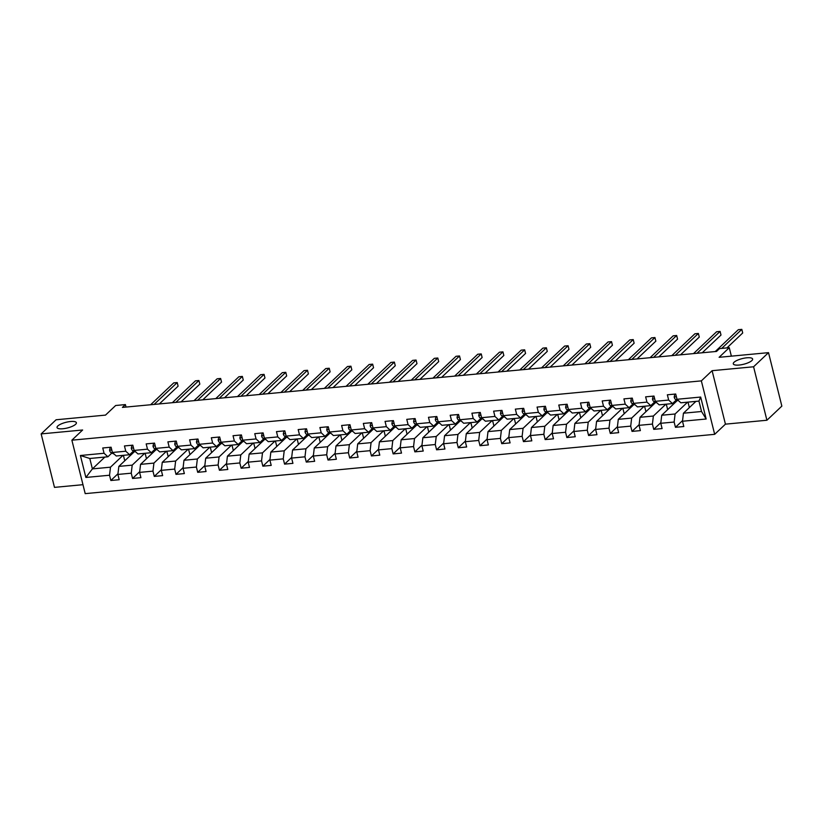 <?xml version="1.0" encoding="UTF-8"?>
<svg xmlns="http://www.w3.org/2000/svg" width="823" height="823" viewBox="0 0 823 823"><rect width="100%" height="100%" fill="white"/><g stroke="black" fill="none" stroke-linecap="round" stroke-linejoin="round"><path stroke-width="1.23" d="M734.044 362.264A9.969 2.911 166 0 1 744.558 358.108A9.969 2.911 166 0 1 752.623 359.013A9.969 2.911 166 0 1 751.862 360.577A9.969 2.911 166 0 1 741.348 364.743A9.969 2.911 166 0 1 733.283 363.828A9.969 2.911 166 0 1 734.044 362.264M57.805 425.975A9.969 2.911 166 0 1 68.319 421.818A9.969 2.911 166 0 1 76.385 422.724A9.969 2.911 166 0 1 75.623 424.298A9.969 2.911 166 0 1 65.11 428.454A9.969 2.911 166 0 1 57.044 427.549A9.969 2.911 166 0 1 57.805 425.975M766.913 420.244L781.85 406.109L768.517 352.645L753.58 366.78L712.101 370.689L701.35 380.874L714.673 434.328L725.433 424.154L766.913 420.244L753.58 366.78M701.35 380.874L71.879 440.182L85.201 493.635L714.673 434.328M71.879 440.182L82.629 429.997L41.15 433.906L54.483 487.37L82.969 484.685M41.15 433.906L56.087 419.771L105.509 415.111L115.662 405.502L125.405 404.587L122.421 407.406L716.535 351.431L719.518 348.602L729.26 347.687L719.107 357.305L768.517 352.645M695.929 401.377L683.44 413.208L701.535 411.5L698.943 401.099L680.847 402.797L677.02 399.278L675.704 394.011L667.35 394.793L668.667 400.071L655.303 401.326L653.987 396.058L645.633 396.84L646.95 402.118L633.587 403.373L632.27 398.106L623.916 398.888L625.233 404.165L611.87 405.42L610.553 400.143L602.199 400.935L603.516 406.212L590.153 407.467L588.836 402.19L580.482 402.982L581.799 408.249L568.436 409.515L567.119 404.237L558.776 405.029L560.082 410.296L546.719 411.562L545.412 406.284L537.059 407.076L538.365 412.344L525.012 413.609L523.695 408.331L515.342 409.124L516.659 414.391L503.295 415.656L501.979 410.379L493.625 411.161L494.942 416.438L481.578 417.693L480.262 412.426L471.908 413.208L473.225 418.485L459.862 419.74L458.545 414.473L450.191 415.255L451.508 420.532L438.145 421.788L436.828 416.52L428.474 417.302L429.791 422.58L416.428 423.835L415.111 418.557L406.768 419.349L408.074 424.627L394.711 425.882L393.404 420.604L385.051 421.397L386.357 426.664L372.994 427.929L371.687 422.652L363.334 423.444L364.651 428.711L351.287 429.976L349.97 424.699L341.617 425.491L342.934 430.758L329.57 432.024L328.254 426.746L319.9 427.528L321.217 432.805L307.853 434.06L306.537 428.793L298.183 429.575L299.5 434.853L286.137 436.108L284.82 430.841L276.466 431.622L277.783 436.9L264.42 438.155L263.103 432.888L254.76 433.67L256.066 438.947L242.703 440.202L241.396 434.925L233.043 435.717L234.349 440.994L220.986 442.249L219.679 436.972L211.326 437.764L212.643 443.031L199.279 444.297L197.962 439.019L189.609 439.811L190.926 445.078L177.562 446.344L176.245 441.066L167.892 441.858L169.209 447.126L155.845 448.391L154.529 443.113L146.175 443.895L147.492 449.173L134.128 450.428L132.812 445.161L124.458 445.943L125.775 451.22L112.412 452.475L111.095 447.208L102.752 447.99L104.058 453.267L80.397 455.5L85.87 477.453L92.392 468.894L110.488 467.186L122.977 455.366M677.02 399.278L700.682 397.056L706.155 419.01L682.493 421.242L683.81 426.52L675.457 427.302L682.576 420.574M85.87 477.453L109.541 475.231L110.848 480.498L119.201 479.716L117.884 474.439L131.248 473.184L132.565 478.451L140.918 477.669L139.601 472.392L152.965 471.137L154.282 476.404L162.635 475.622L161.318 470.345L174.682 469.089L175.999 474.367L184.352 473.575L183.035 468.297L196.399 467.042L197.715 472.32L206.069 471.528L204.752 466.26L218.116 464.995L219.432 470.272L227.786 469.48L226.469 464.213L239.832 462.948L241.149 468.225L249.492 467.433L248.186 462.166L261.549 460.901L262.856 466.178L271.209 465.396L269.893 460.119L283.256 458.864L284.573 464.131L292.926 463.349L291.609 458.072L304.973 456.816L306.29 462.084L314.643 461.302L313.326 456.024L326.69 454.769L328.007 460.036L336.36 459.255L335.043 453.977L348.407 452.722L349.724 458L358.077 457.207L356.76 451.93L370.124 450.675L371.44 455.952L379.794 455.16L378.477 449.893L391.841 448.628L393.157 453.905L401.501 453.113L400.194 447.846L413.558 446.58L414.864 451.858L423.217 451.066L421.901 445.799L435.264 444.533L436.581 449.811L444.934 449.019L443.618 443.751L456.981 442.486L458.298 447.763L466.651 446.982L465.334 441.704L478.698 440.449L480.015 445.716L488.368 444.934L487.051 439.657L500.415 438.402L501.732 443.669L510.085 442.887L508.768 437.61L522.132 436.355L523.449 441.622L531.802 440.84L530.485 435.562L543.849 434.307L545.165 439.585L553.509 438.793L552.202 433.515L565.566 432.26L566.872 437.538L575.226 436.746L573.909 431.478L587.272 430.213L588.589 435.49L596.942 434.698L595.626 429.431L608.989 428.166L610.306 433.443L618.659 432.651L617.343 427.384L630.706 426.119L632.023 431.396L640.376 430.614L639.06 425.337L652.423 424.082L653.74 429.349L662.093 428.567L660.776 423.289L674.14 422.034L675.457 427.302M655.303 401.326L659.13 404.844L672.494 403.589L676.434 399.855M687.586 402.169L675.086 413.99L661.723 415.245L677.483 400.338M672.494 403.589L668.667 400.071M674.14 422.034L675.086 413.99M660.776 423.289L661.723 415.245M633.587 403.373L637.414 406.891L650.777 405.636L654.717 401.902M665.869 404.216L653.369 416.037L640.006 417.292L655.766 402.385M650.777 405.636L646.95 402.118M652.423 424.082L653.369 416.037M639.06 425.337L640.006 417.292M611.87 405.42L615.697 408.938L629.06 407.683L633.01 403.949M644.152 406.253L631.653 418.084L618.289 419.339L634.049 404.422M629.06 407.683L625.233 404.165M630.706 426.119L631.653 418.084M617.343 427.384L618.289 419.339M590.153 407.467L593.98 410.986L607.343 409.72L611.294 405.996M622.435 408.301L609.946 420.131L596.582 421.386L612.333 406.469M607.343 409.72L603.516 406.212M608.989 428.166L609.946 420.131M595.626 429.431L596.582 421.386M568.436 409.515L572.273 413.033L585.637 411.767L589.577 408.043M600.718 410.348L588.229 422.178L574.865 423.434L590.616 408.517M585.637 411.767L581.799 408.249M587.272 430.213L588.229 422.178M573.909 431.478L574.865 423.434M546.719 411.562L550.556 415.08L563.92 413.815L567.86 410.091M579.001 412.395L566.512 424.215L553.149 425.481L568.909 410.564M563.92 413.815L560.082 410.296M565.566 432.26L566.512 424.215M552.202 433.515L553.149 425.481M525.012 413.609L528.839 417.127L542.203 415.862L546.143 412.128M557.284 414.442L544.795 426.263L531.432 427.528L547.192 412.611M542.203 415.862L538.365 412.344M543.849 434.307L544.795 426.263M530.485 435.562L531.432 427.528M503.295 415.656L507.122 419.164L520.486 417.909L524.426 414.175M535.567 416.489L523.078 428.31L509.715 429.575L525.475 414.658M520.486 417.909L516.659 414.391M522.132 436.355L523.078 428.31M508.768 437.61L509.715 429.575M481.578 417.693L485.405 421.211L498.769 419.956L502.709 416.222M513.861 418.537L501.361 430.357L487.998 431.612L503.758 416.705M498.769 419.956L494.942 416.438M500.415 438.402L501.361 430.357M487.051 439.657L487.998 431.612M459.862 419.74L463.688 423.259L477.052 422.004L481.002 418.269M492.144 420.584L479.644 432.404L466.281 433.659L482.041 418.753M477.052 422.004L473.225 418.485M478.698 440.449L479.644 432.404M465.334 441.704L466.281 433.659M438.145 421.788L441.972 425.306L455.335 424.051L459.285 420.316M470.427 422.621L457.938 434.451L444.574 435.706L460.324 420.79M455.335 424.051L451.508 420.532M456.981 442.486L457.938 434.451M443.618 443.751L444.574 435.706M416.428 423.835L420.265 427.353L433.628 426.098L437.569 422.364M448.71 424.668L436.221 436.499L422.857 437.754L438.608 422.837M433.628 426.098L429.791 422.58M435.264 444.533L436.221 436.499M421.901 445.799L422.857 437.754M394.711 425.882L398.548 429.4L411.911 428.135L415.852 424.411M426.993 426.715L414.504 438.546L401.14 439.801L416.901 424.884M411.911 428.135L408.074 424.627M413.558 446.58L414.504 438.546M400.194 447.846L401.14 439.801M372.994 427.929L376.831 431.447L390.195 430.182L394.135 426.458M405.276 428.762L392.787 440.583L379.424 441.848L395.184 426.931M390.195 430.182L386.357 426.664M391.841 448.628L392.787 440.583M378.477 449.893L379.424 441.848M351.287 429.976L355.114 433.495L368.478 432.229L372.418 428.495M383.559 430.81L371.07 442.63L357.707 443.895L373.467 428.978M368.478 432.229L364.651 428.711M370.124 450.675L371.07 442.63M356.76 451.93L357.707 443.895M329.57 432.024L333.397 435.532L346.761 434.277L350.701 430.542M361.853 432.857L349.353 444.677L335.99 445.943L351.75 431.026M346.761 434.277L342.934 430.758M348.407 452.722L349.353 444.677M335.043 453.977L335.99 445.943M307.853 434.06L311.68 437.579L325.044 436.324L328.994 432.589M340.136 434.904L327.636 446.724L314.273 447.979L330.033 433.073M325.044 436.324L321.217 432.805M326.69 454.769L327.636 446.724M313.326 456.024L314.273 447.979M286.137 436.108L289.963 439.626L303.327 438.371L307.277 434.637M318.419 436.951L305.93 448.772L292.566 450.027L308.316 435.12M303.327 438.371L299.5 434.853M304.973 456.816L305.93 448.772M291.609 458.072L292.566 450.027M264.42 438.155L268.257 441.673L281.62 440.418L285.56 436.684M296.702 438.998L284.213 450.819L270.849 452.074L286.599 437.167M281.62 440.418L277.783 436.9M283.256 458.864L284.213 450.819M269.893 460.119L270.849 452.074M242.703 440.202L246.54 443.72L259.903 442.465L263.844 438.731M274.985 441.035L262.496 452.866L249.132 454.121L264.893 439.204M259.903 442.465L256.066 438.947M261.549 460.901L262.496 452.866M248.186 462.166L249.132 454.121M220.986 442.249L224.823 445.768L238.186 444.502L242.127 440.778M253.268 443.083L240.779 454.913L227.415 456.168L243.176 441.251M238.186 444.502L234.349 440.994M239.832 462.948L240.779 454.913M226.469 464.213L227.415 456.168M199.279 444.297L203.106 447.815L216.47 446.55L220.41 442.825M231.551 445.13L219.062 456.95L205.699 458.216L221.459 443.299M216.47 446.55L212.643 443.031M218.116 464.995L219.062 456.95M204.752 466.26L205.699 458.216M177.562 446.344L181.389 449.862L194.753 448.597L198.693 444.862M209.844 447.177L197.345 458.997L183.982 460.263L199.742 445.346M194.753 448.597L190.926 445.078M196.399 467.042L197.345 458.997M183.035 468.297L183.982 460.263M155.845 448.391L159.672 451.899L173.036 450.644L176.986 446.91M188.128 449.224L175.628 461.045L162.265 462.31L178.025 447.393M173.036 450.644L169.209 447.126M174.682 469.089L175.628 461.045M161.318 470.345L162.265 462.31M134.128 450.428L137.955 453.946L151.319 452.691L155.269 448.957M166.411 451.271L153.922 463.092L140.558 464.357L156.308 449.44M151.319 452.691L147.492 449.173M152.965 471.137L153.922 463.092M139.601 472.392L140.558 464.357M112.412 452.475L116.249 455.993L129.612 454.738L133.552 451.004M144.694 453.319L132.205 465.139L118.841 466.394L134.591 451.488M129.612 454.738L125.775 451.22M131.248 473.184L132.205 465.139M117.884 474.439L118.841 466.394M80.397 455.5L89.8 458.483L107.895 456.786L111.835 453.051M104.881 457.063L92.392 468.894L89.8 458.483M107.895 456.786L104.058 453.267M109.541 475.231L110.488 467.186M731.369 356.143L729.26 347.687M126.022 407.066L125.405 404.587M706.155 419.01L701.535 411.5M698.943 401.099L700.682 397.056M682.493 421.242L683.44 413.208M110.848 480.498L117.967 473.76M124.767 460.787L123.409 455.325M129.787 454.563L131.515 454.399M151.504 452.516L153.222 452.362M146.484 458.74L145.126 453.278M132.565 478.451L139.684 471.723M173.221 450.469L174.939 450.315M168.201 456.693L166.832 451.23M154.282 476.404L161.401 469.676M194.938 448.432L196.656 448.268M189.918 454.646L188.549 449.183M175.999 474.367L183.118 467.629M216.655 446.385L218.373 446.22M211.634 452.599L210.266 447.136M197.715 472.32L204.834 465.581M238.361 444.338L240.09 444.173M233.341 450.551L231.983 445.089M219.432 470.272L226.541 463.534M260.078 442.29L261.807 442.126M255.058 448.514L253.7 443.041M241.149 468.225L248.258 461.487M281.795 440.243L283.524 440.079M276.775 446.467L275.417 440.994M262.856 466.178L269.975 459.44M303.512 438.196L305.23 438.031M298.492 444.42L297.134 438.957M284.573 464.131L291.692 457.393M325.229 436.149L326.947 435.995M320.209 442.373L318.84 436.91M306.29 462.084L313.409 455.345M346.946 434.102L348.664 433.947M341.926 440.326L340.557 434.863M328.007 460.036L335.126 453.308M368.663 432.065L370.381 431.9M363.643 438.278L362.274 432.816M349.724 458L356.843 451.261M390.369 430.018L392.098 429.853M385.349 436.231L383.991 430.768M371.44 455.952L378.549 449.214M412.086 427.97L413.815 427.806M407.066 434.184L405.708 428.721M393.157 453.905L400.266 447.167M433.803 425.923L435.532 425.758M428.783 432.147L427.425 426.674M414.864 451.858L421.983 445.12M455.52 423.876L457.238 423.711M450.5 430.1L449.142 424.627M436.581 449.811L443.7 443.072M477.237 421.829L478.955 421.664M472.217 428.053L470.849 422.59M458.298 447.763L465.417 441.025M498.954 419.781L500.672 419.627M493.934 426.005L492.566 420.543M480.015 445.716L487.134 438.978M520.671 417.734L522.389 417.58M515.651 423.958L514.282 418.496M501.732 443.669L508.851 436.941M542.378 415.697L544.106 415.533M537.357 421.911L535.999 416.448M523.449 441.622L530.568 434.894M564.094 413.65L565.823 413.485M559.074 419.864L557.716 414.401M545.165 439.585L552.274 432.847M585.811 411.603L587.54 411.438M580.791 417.817L579.433 412.354M566.872 437.538L573.991 430.799M607.528 409.556L609.246 409.391M602.508 415.769L601.15 410.307M588.589 435.49L595.708 428.752M629.245 407.508L630.963 407.344M624.225 413.732L622.857 408.259M610.306 433.443L617.425 426.705M650.962 405.461L652.68 405.297M645.942 411.685L644.574 406.223M632.023 431.396L639.142 424.658M672.679 403.414L674.397 403.26M667.659 409.638L666.291 404.175M653.74 429.349L660.859 422.611M689.365 407.591L688.007 402.128M712.101 370.689L725.433 424.154M110.231 447.29L109.572 450.243A4.125 1.821 84.6 0 0 111.074 452.701L114.232 454.152M159.343 403.928L178.107 386.172L177.212 382.561L154.107 404.422M177.212 382.561L173.725 382.89L150.63 404.751M131.947 445.243L131.289 448.206A4.125 1.821 84.6 0 0 132.781 450.654L135.949 452.105M181.06 401.881L199.824 384.125L198.919 380.514L175.824 402.375M198.919 380.514L195.442 380.843L172.336 402.704M153.664 443.196L153.006 446.159A4.125 1.821 84.6 0 0 154.498 448.607L157.666 450.058M202.777 399.844L221.541 382.078L220.636 378.467L197.541 400.328M220.636 378.467L217.159 378.796L194.053 400.657M175.381 441.149L174.723 444.111A4.125 1.821 84.6 0 0 176.215 446.56L179.383 448.01M224.494 397.797L243.258 380.031L242.353 376.42L219.247 398.291M242.353 376.42L238.876 376.749L215.77 398.61M197.098 439.101L196.44 442.064A4.125 1.821 84.6 0 0 197.932 444.513L201.1 445.963M246.2 395.75L264.975 377.983L264.07 374.372L240.964 396.244M264.07 374.372L260.593 374.702L237.487 396.573M218.815 437.054L218.157 440.017A4.125 1.821 84.6 0 0 219.648 442.465L222.817 443.926M267.917 393.703L286.682 375.936L285.787 372.325L262.681 394.196M285.787 372.325L282.31 372.654L259.204 394.526M240.522 435.007L239.863 437.97A4.125 1.821 84.6 0 0 241.365 440.428L244.534 441.879M289.634 391.655L308.399 373.899L307.504 370.278L284.398 392.149M307.504 370.278L304.016 370.607L280.921 392.478M262.239 432.96L261.58 435.923A4.125 1.821 84.6 0 0 263.082 438.381L266.24 439.832M311.351 389.608L330.116 371.852L329.221 368.241L306.115 390.102M329.221 368.241L325.733 368.56L302.638 390.431M283.956 430.923L283.297 433.875A4.125 1.821 84.6 0 0 284.789 436.334L287.957 437.785M333.068 387.561L351.833 369.805L350.927 366.194L327.832 388.055M350.927 366.194L347.45 366.523L324.344 388.384M305.672 428.876L305.014 431.838A4.125 1.821 84.6 0 0 306.506 434.287L309.674 435.737M354.785 385.514L373.549 367.758L372.644 364.147L349.549 386.008M372.644 364.147L369.167 364.476L346.061 386.337M327.389 426.828L326.731 429.791A4.125 1.821 84.6 0 0 328.223 432.24L331.391 433.69M376.502 383.467L395.266 365.71L394.361 362.099L371.255 383.96M394.361 362.099L390.884 362.429L367.778 384.29M349.106 424.781L348.448 427.744A4.125 1.821 84.6 0 0 349.94 430.192L353.108 431.643M398.209 381.43L416.983 363.663L416.078 360.052L392.972 381.923M416.078 360.052L412.601 360.381L389.495 382.242M370.823 422.734L370.165 425.697A4.125 1.821 84.6 0 0 371.657 428.145L374.825 429.596M419.925 379.382L438.69 361.616L437.795 358.005L414.689 379.876M437.795 358.005L434.318 358.334L411.212 380.205M392.53 420.687L391.871 423.65A4.125 1.821 84.6 0 0 393.373 426.098L396.542 427.559M441.642 377.335L460.407 359.569L459.512 355.958L436.406 377.829M459.512 355.958L456.024 356.287L432.929 378.158M414.247 418.64L413.588 421.602A4.125 1.821 84.6 0 0 415.09 424.061L418.249 425.512M463.359 375.288L482.124 357.521L481.229 353.911L458.123 375.782M481.229 353.911L477.741 354.24L454.646 376.111M435.964 416.592L435.305 419.555A4.125 1.821 84.6 0 0 436.797 422.014L439.966 423.464M485.076 373.241L503.841 355.485L502.935 351.863L479.84 373.735M502.935 351.863L499.458 352.193L476.352 374.064M457.681 414.555L457.022 417.508A4.125 1.821 84.6 0 0 458.514 419.967L461.682 421.417M506.793 371.194L525.558 353.437L524.652 349.826L501.557 371.687M524.652 349.826L521.175 350.145L498.069 372.017M479.398 412.508L478.739 415.461A4.125 1.821 84.6 0 0 480.231 417.919L483.399 419.37M528.51 369.146L547.274 351.39L546.369 347.779L523.263 369.64M546.369 347.779L542.892 348.108L519.786 369.969M501.114 410.461L500.456 413.424A4.125 1.821 84.6 0 0 501.948 415.872L505.116 417.323M550.217 367.099L568.991 349.343L568.086 345.732L544.98 367.593M568.086 345.732L564.609 346.061L541.503 367.922M522.831 408.414L522.173 411.377A4.125 1.821 84.6 0 0 523.665 413.825L526.833 415.276M571.934 365.062L590.698 347.296L589.803 343.685L566.697 365.556M589.803 343.685L586.326 344.014L563.22 365.875M544.538 406.367L543.88 409.329A4.125 1.821 84.6 0 0 545.382 411.778L548.55 413.228M593.65 363.015L612.415 345.249L611.52 341.638L588.414 363.509M611.52 341.638L608.032 341.967L584.937 363.838M566.255 404.319L565.596 407.282A4.125 1.821 84.6 0 0 567.098 409.731L570.257 411.191M615.367 360.968L634.132 343.201L633.237 339.59L610.131 361.462M633.237 339.59L629.749 339.92L606.654 361.791M587.972 402.272L587.313 405.235A4.125 1.821 84.6 0 0 588.805 407.694L591.974 409.144M637.084 358.921L655.849 341.154L654.943 337.543L631.848 359.414M654.943 337.543L651.466 337.872L628.361 359.744M609.689 400.225L609.03 403.188A4.125 1.821 84.6 0 0 610.522 405.646L613.691 407.097M658.801 356.873L677.566 339.117L676.66 335.496L653.565 357.367M676.66 335.496L673.183 335.825L650.077 357.696M631.406 398.188L630.747 401.14A4.125 1.821 84.6 0 0 632.239 403.599L635.407 405.05M680.518 354.826L699.283 337.07L698.377 333.459L675.272 355.32M698.377 333.459L694.9 333.778L671.794 355.649M653.123 396.141L652.464 399.093A4.125 1.821 84.6 0 0 653.956 401.552L657.124 403.003M702.225 352.779L720.999 335.023L720.094 331.412L696.988 353.273M720.094 331.412L716.617 331.741L693.511 353.602M674.839 394.094L674.181 397.056A4.125 1.821 84.6 0 0 675.673 399.505L678.841 400.955M726.935 347.913L742.706 332.976L741.811 329.365L721.699 348.407M741.811 329.365L738.334 329.694L715.228 351.555M111.784 449.965L109.593 450.171M112.504 452.568L111.074 452.701M133.501 447.918L131.31 448.124M134.221 450.52L132.781 450.654M155.218 445.871L153.027 446.076M155.938 448.473L154.498 448.607M176.935 443.823L174.733 444.029M177.655 446.426L176.215 446.56M198.652 441.776L196.45 441.992M199.372 444.379L197.932 444.513M220.369 439.739L218.167 439.945M221.089 442.332L219.648 442.465M242.075 437.692L239.884 437.898M242.795 440.284L241.365 440.428M263.792 435.645L261.601 435.851M264.512 438.248L263.082 438.381M285.509 433.598L283.318 433.803M286.229 436.2L284.789 436.334M307.226 431.55L305.035 431.756M307.946 434.153L306.506 434.287M328.943 429.503L326.741 429.709M329.663 432.106L328.223 432.24M350.66 427.456L348.458 427.662M351.38 430.059L349.94 430.192M372.377 425.409L370.175 425.625M373.097 428.011L371.657 428.145M394.083 423.372L391.892 423.578M394.803 425.964L393.373 426.098M415.8 421.325L413.609 421.53M416.52 423.917L415.09 424.061M437.517 419.277L435.326 419.483M438.237 421.88L436.797 422.014M459.234 417.23L457.043 417.436M459.954 419.833L458.514 419.967M480.951 415.183L478.749 415.389M481.671 417.786L480.231 417.919M502.668 413.136L500.466 413.341M503.388 415.738L501.948 415.872M524.385 411.089L522.183 411.294M525.105 413.691L523.665 413.825M546.091 409.041L543.9 409.257M546.811 411.644L545.382 411.778M567.808 407.004L565.617 407.21M568.528 409.597L567.098 409.731M589.525 404.957L587.334 405.163M590.245 407.55L588.805 407.694M611.242 402.91L609.051 403.116M611.962 405.502L610.522 405.646M632.959 400.863L630.757 401.068M633.679 403.465L632.239 403.599M654.676 398.816L652.474 399.021M655.396 401.418L653.956 401.552M676.393 396.768L674.191 396.974M677.113 399.371L675.673 399.505"/></g></svg>
